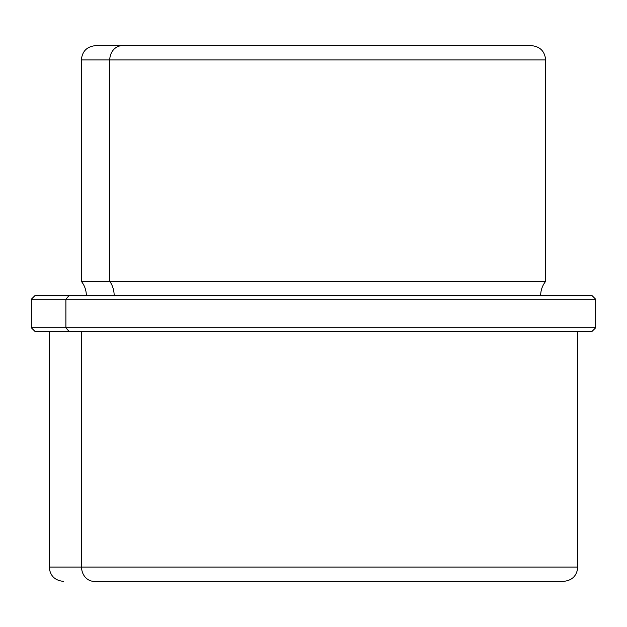 <?xml version="1.0" encoding="UTF-8"?>
<svg xmlns="http://www.w3.org/2000/svg" width="627" height="627" viewBox="0 0 627 627"><rect width="100%" height="100%" fill="white"/><g stroke="black" fill="none" stroke-linecap="round" stroke-linejoin="round"><path stroke-width="0.94" d="M122.304 45.638L95.641 45.638L122.304 45.638A14.288 12.54 90 0 0 109.772 59.926L81.353 59.926L109.772 59.926A14.288 12.54 -90 0 1 122.304 45.638L531.077 45.638L122.304 45.638M492.077 45.638L504.696 45.638L492.077 45.638M540.646 295.646C540.701 290.317 542.363 285.551 545.647 281.358L109.772 281.358L545.647 281.358L545.647 59.926L109.772 59.926L109.772 281.358L81.353 281.358L109.772 281.358L109.772 59.926L545.647 59.926C544.8 51.242 540.043 46.484 531.359 45.638M109.772 281.358A22.909 20.103 -90 0 1 114.161 295.646A22.909 20.103 90 0 0 109.772 281.358M557.975 295.646L69.025 295.646C23.889 295.646 23.889 295.646 69.025 295.646L592.076 295.646L595.65 299.212L65.89 299.212L69.025 295.646L65.89 299.212L31.35 299.212L595.65 299.212L595.65 327.788L65.89 327.788L65.89 299.212L65.89 327.788L31.35 327.788L595.65 327.788L592.076 331.354L69.025 331.354L65.89 327.788L69.025 331.354L34.924 331.354L31.35 327.788L31.35 299.212L34.924 295.646L69.025 295.646M63.492 581.362C54.815 580.516 50.05 575.758 49.204 567.074L81.565 567.074L49.204 567.074L49.204 331.354L590.642 331.354L577.796 331.354L577.796 567.074L81.565 567.074L81.565 331.354L81.565 567.074L577.796 567.074C576.95 575.758 572.185 580.516 563.508 581.362L94.097 581.362A14.288 12.54 -90 0 1 81.565 567.074A14.288 12.54 90 0 0 94.097 581.362L532.903 581.362M86.354 295.646C86.299 290.317 84.637 285.551 81.353 281.358L81.353 59.926C82.2 51.242 86.957 46.484 95.641 45.638"/></g></svg>

